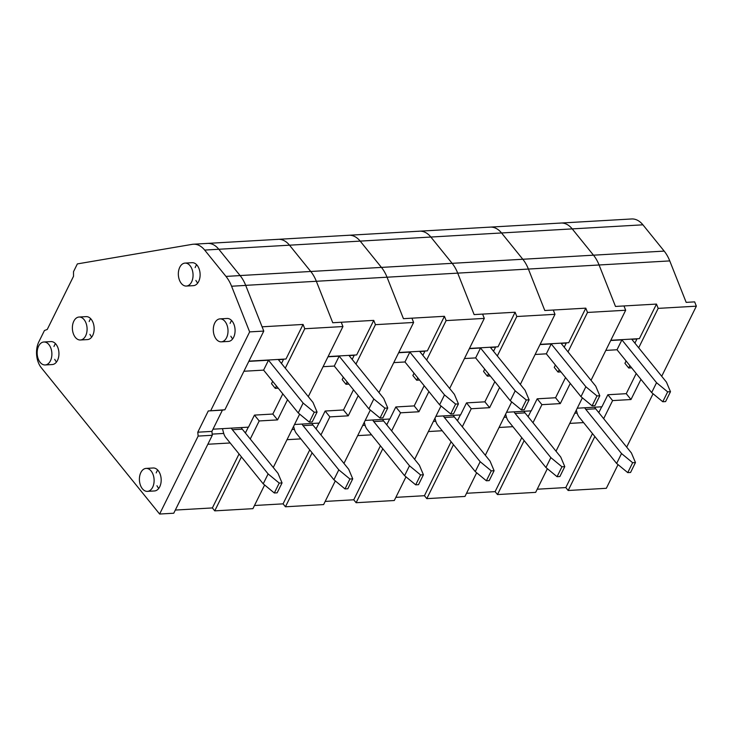 <?xml version="1.0" encoding="UTF-8"?>
<svg xmlns="http://www.w3.org/2000/svg" width="733" height="733" viewBox="0 0 733 733"><rect width="100%" height="100%" fill="white"/><g stroke="black" fill="none" stroke-linecap="round" stroke-linejoin="round"><path stroke-width="1.1" d="M308.291 396.635L342.934 326.542L341.239 322.245L332.755 322.74L316.344 281.28A35.166 22.448 -93.3 0 0 310.755 271.476L289.498 245.189A25.692 16.41 -93.3 0 0 278.238 239.325A25.692 16.41 -93.3 0 0 277.074 239.462M285.274 368.177L304.763 328.741L303.068 324.444L285.989 359.005L248.918 361.14M213.001 429.199L248.496 427.156L254.452 415.107L259.189 420.953L277.569 419.899L287.538 399.723M277.569 419.899L272.832 414.044L282.81 393.868M245.802 432.177L244.758 432.232M223.73 433.441L212.176 434.11M230.171 442.97L207.842 444.253M272.832 414.044L254.452 415.107M210.756 410.581L249.641 331.893L231.573 286.227A35.23 22.494 -93.3 0 0 225.975 276.405L204.672 250.072A25.692 16.41 -93.3 0 0 193.411 244.217A25.692 16.41 -93.3 0 0 192.257 244.346L77.359 263.907L73.502 271.705L73.52 276.295L47.251 329.447L44.438 330.519L38.831 341.862A18.398 11.746 -93.3 0 0 41.295 367.737L159.62 514.035L198.148 436.089L197.782 432.204L208.282 410.947L224.894 409.765L263.779 331.078L245.711 285.412A35.23 22.494 -93.3 0 0 240.112 275.59A35.166 22.448 -93.3 0 0 240.076 275.553L218.81 249.257A25.692 16.41 -93.3 0 0 207.549 243.402A25.692 16.41 -93.3 0 0 206.394 243.53M272.667 381.334L271.512 383.68L275.296 388.362L276.46 386.016M275.296 388.362L278.219 388.188M259.189 420.953L250.255 439.03M241.432 456.888L214.751 510.864L212.387 507.932L175.315 510.067M264.622 484.989L252.922 508.665L214.751 510.864M273.272 467.489L299.65 414.118M342.934 326.542L304.763 328.741M303.068 324.444L262.093 326.808M48.9 344.62A11.499 7.339 86.7 0 1 51.612 357.163A11.499 7.339 86.7 0 1 45.18 364.961A11.499 7.339 86.7 0 1 37.191 353.902A11.499 7.339 86.7 0 1 43.861 341.999A11.499 7.339 86.7 0 1 48.9 344.62M151.135 471.026A11.499 7.339 86.7 0 1 153.848 483.569A11.499 7.339 86.7 0 1 147.425 491.367A11.499 7.339 86.7 0 1 139.426 480.307A11.499 7.339 86.7 0 1 146.096 468.405A11.499 7.339 86.7 0 1 151.135 471.026M225.04 321.503A11.499 7.339 86.7 0 1 227.743 334.046A11.499 7.339 86.7 0 1 221.32 341.835A11.499 7.339 86.7 0 1 213.33 330.785A11.499 7.339 86.7 0 1 220.001 318.873A11.499 7.339 86.7 0 1 225.04 321.503M190.076 265.722A11.499 7.339 86.7 0 1 192.788 278.265A11.499 7.339 86.7 0 1 186.365 286.053A11.499 7.339 86.7 0 1 178.366 274.994A11.499 7.339 86.7 0 1 185.037 263.092A11.499 7.339 86.7 0 1 190.076 265.722M283.634 359.143L281.49 363.495M212.387 507.932L239.059 453.956M248.285 427.165L245.39 433.011M84.112 319.661A11.499 7.339 86.7 0 1 86.824 332.205A11.499 7.339 86.7 0 1 80.401 339.993A11.499 7.339 86.7 0 1 72.402 328.934A11.499 7.339 86.7 0 1 79.072 317.032A11.499 7.339 86.7 0 1 84.112 319.661M314.246 412.221L309.353 422.116L298.249 412.954L303.132 403.058L314.246 412.221L317.068 412.056L313.028 402.49L278.384 359.656L283.534 359.362M248.817 361.36L268.489 360.224L263.605 370.119L298.249 412.954M303.132 403.058L268.489 360.224M243.924 371.255L263.605 370.119M309.353 422.116L312.185 421.951L317.068 412.056M222.438 428.658L223.638 433.121A10.546 6.734 -93.3 0 0 225.828 437.601L263.22 483.835L268.113 473.921L232.37 429.721A9.932 6.34 86.7 0 1 231.335 428.145M274.325 492.988L277.147 492.823L282.049 482.919L279.227 483.074L274.325 492.988L263.22 483.835M232.37 429.721L242.266 429.153L278.009 473.344L282.049 482.919M268.113 473.921L279.227 483.074M242.266 429.153A9.932 6.34 86.7 0 1 241.23 427.568M263.779 331.078L249.641 331.893M197.782 432.204L211.91 431.389L222.42 410.132L224.894 409.765M211.91 431.389L212.286 435.274L198.148 436.089M159.62 514.035L173.758 513.228L212.286 435.274M225.975 276.405L240.112 275.59L218.81 249.257A25.692 16.41 -93.3 0 0 207.549 243.402L193.411 244.217M186.365 286.053L193.43 285.65A11.499 7.339 -93.3 0 0 198.68 281.481A11.499 7.339 -93.3 0 0 199.184 269.084A11.499 7.339 -93.3 0 0 192.11 262.689L185.037 263.092M80.401 339.993L87.465 339.59A11.499 7.339 -93.3 0 0 92.725 335.421A11.499 7.339 -93.3 0 0 93.219 323.024A11.499 7.339 -93.3 0 0 86.146 316.629L79.072 317.032M221.32 341.835L228.384 341.431A11.499 7.339 -93.3 0 0 233.644 337.262A11.499 7.339 -93.3 0 0 234.148 324.866A11.499 7.339 -93.3 0 0 227.065 318.47L220.001 318.873M147.425 491.367L154.489 490.954A11.499 7.339 -93.3 0 0 159.739 486.794A11.499 7.339 -93.3 0 0 160.243 474.388A11.499 7.339 -93.3 0 0 153.17 467.993L146.096 468.405M45.18 364.961L52.254 364.548A11.499 7.339 -93.3 0 0 57.504 360.389A11.499 7.339 -93.3 0 0 58.008 347.983A11.499 7.339 -93.3 0 0 50.925 341.587L43.861 341.999M56.533 361.974A11.499 7.339 86.7 0 1 54.718 359.326M53.976 346.507A11.499 7.339 86.7 0 1 55.479 343.658M158.777 488.38A11.499 7.339 86.7 0 1 156.954 485.722M156.211 472.904A11.499 7.339 86.7 0 1 157.714 470.064M232.673 338.857A11.499 7.339 86.7 0 1 230.849 336.2M230.107 323.381A11.499 7.339 86.7 0 1 231.619 320.532M91.753 337.015A11.499 7.339 86.7 0 1 89.93 334.358M89.188 321.54A11.499 7.339 86.7 0 1 90.69 318.69M197.718 283.075A11.499 7.339 86.7 0 1 195.894 280.418M195.152 267.6A11.499 7.339 86.7 0 1 196.655 264.75M208.282 410.947L222.42 410.132M378.979 392.558L413.614 322.465L411.919 318.177L403.434 318.663L387.033 277.202A35.166 22.448 -93.3 0 0 381.444 267.408L360.178 241.111A25.692 16.41 -93.3 0 0 348.917 235.256A25.692 16.41 -93.3 0 0 347.763 235.385M355.954 364.099L375.452 324.664L373.748 320.376L356.669 354.937L328.091 356.577M294.519 424.499L319.185 423.078L325.14 411.03L329.868 416.885L348.248 415.822L358.226 395.646M348.248 415.822L343.511 409.976L353.489 389.791M316.491 428.099L315.447 428.164M294.419 429.373L292.046 429.511M300.851 438.893L287.006 439.69M343.511 409.976L325.14 411.03M373.748 320.376L332.755 322.74L316.344 281.28A35.166 22.448 -93.3 0 0 310.755 271.476L289.498 245.189A25.692 16.41 -93.3 0 0 278.238 239.325L207.549 243.402M343.356 377.266L342.192 379.602L345.985 384.284L347.14 381.939M345.985 384.284L348.899 384.119M329.868 416.885L320.935 434.953M312.111 452.82L285.439 506.787L283.066 503.855L254.479 505.504M335.302 480.912L323.61 504.588L285.439 506.787M343.96 463.412L370.33 410.04M413.614 322.465L375.452 324.664M354.323 355.065L352.17 359.417M283.066 503.855L309.738 449.888M318.965 423.088L316.07 428.942M384.926 408.153L380.033 418.039L368.928 408.886L373.821 398.99L384.926 408.153L387.757 407.988L383.716 398.422L349.073 355.587L354.213 355.285M327.981 356.797L339.177 356.156L334.285 366.051L368.928 408.886M373.821 398.99L339.177 356.156M323.088 366.692L334.285 366.051M380.033 418.039L382.864 417.883L387.757 407.988M293.594 426.359L294.327 429.043A10.546 6.734 -93.3 0 0 296.508 433.524L333.9 479.758L338.802 469.844L303.059 425.653A9.932 6.34 86.7 0 1 302.023 424.068M345.005 488.92L347.836 488.755L352.738 478.841L349.907 479.006L345.005 488.92L333.9 479.758M303.059 425.653L312.954 425.076L348.697 469.276L352.738 478.841M338.802 469.844L349.907 479.006M312.954 425.076A9.932 6.34 86.7 0 1 311.919 423.5M449.659 388.49L484.302 318.397L482.598 314.1L474.123 314.585L457.713 273.134A35.166 22.448 -93.3 0 0 452.124 263.33L430.867 237.043A25.692 16.41 -93.3 0 0 419.606 231.179A25.692 16.41 -93.3 0 0 418.442 231.316M426.643 360.031L446.131 320.596L444.436 316.299L427.357 350.86L398.77 352.509M365.199 420.43L389.864 419.001L395.82 406.962L400.557 412.807L418.928 411.754L428.906 391.569M418.928 411.754L414.2 405.899L424.169 385.723M387.171 424.022L386.126 424.086M365.098 425.296L362.725 425.433M371.53 434.825L357.695 435.622M414.2 405.899L395.82 406.962M444.436 316.299L403.434 318.663L387.033 277.202A35.166 22.448 -93.3 0 0 381.444 267.408L360.178 241.111A25.692 16.41 -93.3 0 0 348.917 235.256L278.238 239.325M414.035 373.189L412.881 375.534L416.665 380.216L417.819 377.871M416.665 380.216L419.578 380.042M400.557 412.807L391.624 430.885M382.791 448.743L356.119 502.719L353.746 499.787L325.168 501.427M405.99 476.844L394.29 500.52L356.119 502.719M414.64 459.344L441.019 405.972M484.302 318.397L446.131 320.596M425.003 350.997L422.859 355.349M353.746 499.787L380.427 445.811M389.644 419.019L386.758 424.865M455.605 404.075L450.722 413.971L439.617 404.808L444.5 394.913L455.605 404.075L458.437 403.91L454.396 394.345L419.752 351.51L424.893 351.217M398.66 352.729L409.857 352.078L404.964 361.974L439.617 404.808M444.5 394.913L409.857 352.078M393.768 362.624L404.964 361.974M450.722 413.971L453.544 413.806L458.437 403.91M364.283 422.29L365.007 424.975A10.546 6.734 -93.3 0 0 367.196 429.456L404.579 475.68L409.481 465.776L373.738 421.576A9.932 6.34 86.7 0 1 372.703 419.991M415.693 484.843L418.516 484.678L423.417 474.764L420.586 474.929L415.693 484.843L404.579 475.68M373.738 421.576L383.634 421.008L419.377 465.198L423.417 474.764M409.481 465.776L420.586 474.929M383.634 421.008A9.932 6.34 86.7 0 1 382.599 419.423M520.338 384.413L554.982 314.32L553.287 310.032L544.802 310.517L528.401 269.057A35.166 22.448 -93.3 0 0 522.812 259.253L501.546 232.966A25.692 16.41 -93.3 0 0 490.285 227.111A25.692 16.41 -93.3 0 0 489.122 227.239M497.322 355.954L516.811 316.519L515.116 312.231L498.037 346.782L469.45 348.432M435.888 416.353L460.553 414.933L466.509 402.884L471.237 408.739L489.617 407.676L499.585 387.5M489.617 407.676L484.88 401.831L494.857 381.646M457.859 419.954L456.806 420.009M435.778 421.228L433.414 421.365M442.219 430.747L428.374 431.545M484.88 401.831L466.509 402.884M515.116 312.231L474.123 314.585L457.713 273.134A35.166 22.448 -93.3 0 0 452.124 263.33L430.867 237.043A25.692 16.41 -93.3 0 0 419.606 231.179L348.917 235.256M484.724 369.111L483.56 371.457L487.344 376.139L488.508 373.793M487.344 376.139L490.267 375.974M471.237 408.739L462.303 426.808M453.48 444.674L426.808 498.642L424.434 495.71L395.847 497.359M476.67 472.767L464.969 496.443L426.808 498.642M485.319 455.266L511.698 401.895M554.982 314.32L516.811 316.519M495.691 346.92L493.538 351.272M424.434 495.71L451.107 441.742M460.333 414.942L457.438 420.797M526.294 399.998L521.401 409.894L510.296 400.74L515.189 390.845L526.294 399.998L529.116 399.842L525.085 390.277L490.432 347.442L495.581 347.14M469.349 348.651L480.536 348.01L475.653 357.906L510.296 400.74M515.189 390.845L480.536 348.01M464.456 358.547L475.653 357.906M521.401 409.894L524.232 409.738L529.116 399.842M434.962 418.213L435.686 420.898A10.546 6.734 -93.3 0 0 437.876 425.378L475.268 471.612L480.17 461.698L444.418 417.508A9.932 6.34 86.7 0 1 443.392 415.923M486.373 480.775L489.204 480.61L494.097 470.696L491.275 470.861L486.373 480.775L475.268 471.612M444.418 417.508L454.323 416.93L490.065 461.13L494.097 470.696M480.17 461.698L491.275 470.861M454.323 416.93A9.932 6.34 86.7 0 1 453.287 415.354M591.027 380.335L625.67 310.242L623.966 305.954L615.491 306.44L599.081 264.989A35.166 22.448 -93.3 0 0 593.492 255.185L572.226 228.898A25.692 16.41 -93.3 0 0 560.965 223.034A25.692 16.41 -93.3 0 0 559.81 223.162M568.011 351.877L587.5 312.45L585.795 308.153L568.716 342.714L540.139 344.363M506.567 412.276L531.233 410.856L537.188 398.816L541.925 404.662L560.296 403.608L570.274 383.423M560.296 403.608L555.568 397.753L565.537 377.577M528.539 415.877L527.494 415.941M506.466 417.15L504.093 417.288M512.898 426.679L499.063 427.476M555.568 397.753L537.188 398.816M585.795 308.153L544.802 310.517L528.401 269.057A35.166 22.448 -93.3 0 0 522.812 259.253L501.546 232.966A25.692 16.41 -93.3 0 0 490.285 227.111L419.606 231.179M555.403 365.043L554.249 367.389L558.033 372.062L559.187 369.725M558.033 372.062L560.947 371.897M541.925 404.662L532.992 422.739M524.159 440.597L497.487 494.564L495.114 491.641L466.536 493.282M547.359 468.699L535.658 492.365L497.487 494.564M556.008 451.198L582.387 397.827M625.67 310.242L587.5 312.45M566.371 342.852L564.218 347.195M495.114 491.641L521.786 437.665M531.013 410.874L528.126 416.72M596.974 395.93L592.09 405.825L580.976 396.663L585.869 386.767L596.974 395.93L599.805 395.765L595.764 386.199L561.121 343.365L566.261 343.071M540.029 344.583L551.225 343.933L546.332 353.828L580.976 396.663M585.869 386.767L551.225 343.933M535.136 354.479L546.332 353.828M592.09 405.825L594.912 405.661L599.805 395.765M505.651 414.145L506.375 416.83A10.546 6.734 -93.3 0 0 508.555 421.31L545.948 467.535L550.85 457.621L515.107 413.43A9.932 6.34 86.7 0 1 514.071 411.845M557.062 476.697L559.884 476.532L564.786 466.619L561.954 466.784L557.062 476.697L545.948 467.535M515.107 413.43L525.002 412.862L560.745 457.053L564.786 466.619M550.85 457.621L561.954 466.784M525.002 412.862A9.932 6.34 86.7 0 1 523.967 411.277M661.707 376.267L696.35 306.174L694.655 301.877L686.17 302.372L669.76 260.911A35.166 22.448 -93.3 0 0 664.18 251.107L642.914 224.82A25.692 16.41 -93.3 0 0 631.654 218.965L490.285 227.111M638.69 347.809L658.179 308.373L656.484 304.085L639.405 338.637L610.818 340.286M577.256 408.208L601.921 406.788L607.868 394.739L612.605 400.594L630.985 399.531L640.954 379.355M630.985 399.531L626.248 393.676L636.226 373.5M599.218 411.809L598.174 411.864M577.146 413.082L574.773 413.22M583.587 422.602L569.743 423.399M626.248 393.676L607.868 394.739M656.484 304.085L615.491 306.44L599.081 264.989A35.166 22.448 -93.3 0 0 593.492 255.185L572.226 228.898A25.692 16.41 -93.3 0 0 560.965 223.034M626.083 360.966L624.928 363.311L628.712 367.993L629.876 365.648M628.712 367.993L631.635 367.829M612.605 400.594L603.671 418.662M594.848 436.529L568.167 490.496L565.803 487.564L537.216 489.213M618.038 464.621L606.338 488.297L568.167 490.496M626.688 447.121L653.066 393.749M696.35 306.174L658.179 308.373M637.059 338.774L634.906 343.126M565.803 487.564L592.475 433.597M601.701 406.797L598.806 412.652M667.662 391.853L662.769 401.748L651.664 392.595L656.548 382.699L667.662 391.853L670.484 391.697L666.444 382.122L631.8 339.287L636.95 338.994M610.708 340.506L621.905 339.865L617.021 349.76L651.664 392.595M656.548 382.699L621.905 339.865M605.825 350.401L617.021 349.76M662.769 401.748L665.601 401.583L670.484 391.697M576.33 410.068L577.054 412.752A10.546 6.734 -93.3 0 0 579.244 417.233L616.636 463.467L621.529 453.553L585.786 409.353A9.932 6.34 86.7 0 1 584.751 407.777M627.741 472.62L630.572 472.464L635.465 462.55L632.643 462.715L627.741 472.62L616.636 463.467M585.786 409.353L595.682 408.785L631.425 452.985L635.465 462.55M621.529 453.553L632.643 462.715M595.682 408.785A9.932 6.34 86.7 0 1 594.646 407.2M669.76 260.911L245.683 285.348M664.18 251.107L240.076 275.553M642.914 224.82L204.672 250.072M245.711 285.412L231.573 286.227"/></g></svg>
